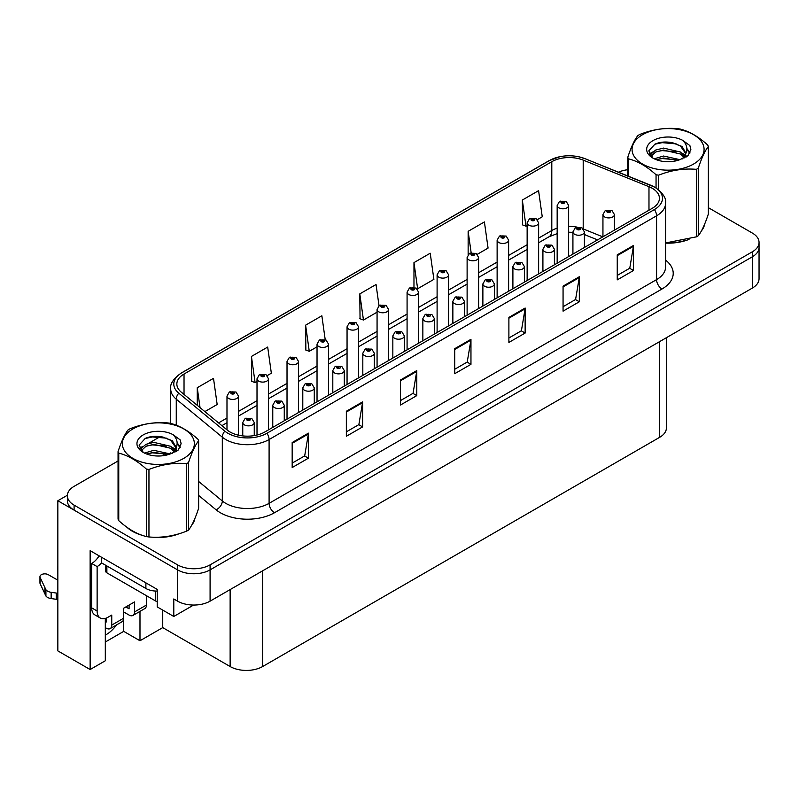 <?xml version="1.0" encoding="UTF-8"?>
<svg xmlns="http://www.w3.org/2000/svg" width="799" height="799" viewBox="0 0 799 799"><rect width="100%" height="100%" fill="white"/><g stroke="black" fill="none" stroke-linecap="round" stroke-linejoin="round"><path stroke-width="1.2" d="M105.308 618.416L105.308 660.773L90.137 669.532L90.137 550.671L157.213 589.392L157.213 606.91L173.792 616.478L173.792 598.96L177.578 601.158A22.991 13.273 0 0 0 210.087 601.158L752.318 288.099A22.991 13.273 0 0 0 759.05 278.721L759.05 247.44A22.991 13.273 0 0 1 752.318 256.819A22.991 13.273 0 0 0 759.05 247.44L759.05 242.437A22.991 13.273 0 0 0 752.318 233.048L708.363 207.67M193.608 605.043L173.792 616.478M118.052 460.983L74.097 486.351A22.991 13.273 0 0 0 67.366 495.74A22.991 13.273 0 0 0 74.097 505.128L177.578 564.873A22.991 13.273 0 0 0 210.087 564.873L210.087 569.877L752.318 256.819L210.087 569.877A22.991 13.273 0 0 1 177.578 569.877A22.991 13.273 0 0 0 210.087 569.877L210.087 601.158M90.137 669.532L57.848 650.895L57.848 500.743L177.578 569.877L74.097 510.132A22.991 13.273 0 0 1 67.366 500.743L67.366 495.74M67.386 495.24L57.848 500.743M666.406 337.707L666.406 427.924A22.991 13.273 180 0 1 659.674 437.313L262.641 666.536A22.991 13.273 180 0 1 230.132 666.536L162.736 627.615L162.736 610.096M162.736 627.615L139.985 640.758L139.985 611.375M105.308 642.006L123.725 631.37L139.985 640.758M105.308 635.085A24.519 14.152 120 0 0 116.464 624.958M123.725 631.37L123.725 611.974M126.881 527.22A36.774 21.233 0 0 0 132.344 531.245A36.774 21.233 0 0 0 142.152 535.29M652.244 188.284A24.519 14.152 180 0 1 659.425 198.292A24.519 14.152 180 0 1 652.244 208.309L264.759 432.019A24.519 14.152 180 0 1 227.335 430.132L181.283 392.159A24.519 14.152 180 0 1 176.849 384.039A24.519 14.152 180 0 1 184.03 374.032L551.799 161.698A24.519 14.152 180 0 1 583.2 160.11L648.978 186.696A24.519 14.152 180 0 1 652.244 188.284M654.411 187.036A27.585 15.93 0 0 0 650.736 185.248L584.958 158.661A27.585 15.93 0 0 0 578.336 156.694A27.585 15.93 0 0 0 559.939 156.694A27.585 15.93 0 0 0 549.632 160.449L181.862 372.773A27.585 15.93 0 0 0 178.766 393.168L224.829 431.14A27.585 15.93 0 0 0 266.926 433.268L654.411 209.558A27.585 15.93 0 0 0 654.411 187.036M292.174 442.536L292.174 467.555L308.424 458.177L308.424 433.148L292.174 442.536M292.174 463.12L304.689 455.889L308.364 433.977A6.132 3.536 -120 0 0 308.424 433.148M304.579 455.949L308.424 458.177M346.347 411.255L346.347 436.274L362.606 426.896L362.606 401.867L346.347 411.255M346.347 431.84L358.871 424.609L362.536 402.696A6.132 3.536 -120 0 0 362.606 401.867M358.761 424.668L362.606 426.896M400.529 379.974L400.529 404.993L416.788 395.615L416.788 370.586L400.529 379.974M400.529 400.559L413.053 393.328L416.718 371.415A6.132 3.536 -120 0 0 416.788 370.586M412.943 393.388L416.788 395.615M617.247 254.851L617.247 279.88L633.497 270.491L633.497 245.463L617.247 254.851M617.247 275.435L629.772 268.204L633.437 246.302A6.132 3.536 -120 0 0 633.497 245.463M629.652 268.274L633.497 270.491M563.065 286.132L563.065 311.151L579.325 301.772L579.325 276.744L563.065 286.132M563.065 306.716L575.59 299.485L579.255 277.583A6.132 3.536 -120 0 0 579.325 276.744M575.48 299.555L579.325 301.772M508.893 317.413L508.893 342.431L525.143 333.053L525.143 308.024L508.893 317.413M508.893 337.997L521.407 330.766L525.073 308.853A6.132 3.536 -120 0 0 525.143 308.024M521.298 330.836L525.143 333.053M454.711 348.694L454.711 373.712L470.961 364.334L470.961 339.305L454.711 348.694M454.711 369.278L467.225 362.047L470.901 340.134A6.132 3.536 -120 0 0 470.961 339.305M467.115 362.107L470.961 364.334M665.557 243.126A36.774 21.233 0 0 0 689.028 239.39M701.442 230.861A36.774 21.233 0 0 0 704.658 224.12M152.06 537.148A36.774 21.233 0 0 0 179.306 533.672M191.73 525.143A36.774 21.233 0 0 0 194.936 518.401M210.087 564.873L752.318 251.815A22.991 13.273 0 0 0 759.05 242.437M627.774 169.708A22.991 13.273 0 0 0 618.496 172.194M160.319 436.584L148.644 443.315M267.206 375.6L271.35 373.213L267.685 347.066L251.425 356.444L251.695 381.323M204.864 411.595L217.168 404.494L213.503 378.346L197.253 387.725L197.253 405.323M413.972 262.611L417.637 288.759L433.887 279.37L430.222 253.223L413.972 262.611L413.972 287.29M477.313 254.302L488.069 248.09L484.404 221.942L468.144 231.33L468.144 254.591M537.347 219.645L542.251 216.809L538.576 190.661L522.326 200.05L522.586 224.918M325.203 339.615L321.857 315.785L305.608 325.173L305.867 350.042M379.016 305.707L376.039 284.504L359.79 293.892L360.049 318.761M359.79 293.892L363.455 320.039L377.068 312.179M363.455 320.039L359.79 318.661M417.637 288.759L416.629 288.379M468.144 231.33L471.15 252.744M522.326 200.05L525.992 226.197L527.14 225.528M525.992 226.197L522.326 224.819M305.608 325.173L309.273 351.31L317.033 346.836M309.273 351.31L305.608 349.942M251.425 356.444L255.101 382.591L257.008 381.493M255.101 382.591L251.425 381.223M197.253 387.725L200.04 407.63M238.482 435.195L238.482 396.104A5.743 3.316 180 0 1 234.936 399.17A5.743 3.316 180 0 1 228.674 398.451A5.743 3.316 180 0 1 226.986 396.104L229.283 392.119A3.835 2.307 57.8 0 1 231.32 392.229A1.918 1.109 0 0 0 231.38 393.757A1.918 1.109 0 0 0 234.087 393.757A1.918 1.109 0 0 0 234.087 392.199A1.918 1.109 0 0 0 231.44 392.159L233.508 392.978L232.199 393.288L232.219 392.649M231.44 392.159A3.835 2.117 -117.9 0 0 229.653 391.909A3.835 2.117 -117.9 0 0 229.483 392.019M232.169 393.278L231.32 392.229M232.199 393.288L232.169 392.679M254.252 435.605L254.252 422.541A5.743 3.316 180 0 1 250.706 425.607A5.743 3.316 180 0 1 244.444 424.888A5.743 3.316 180 0 1 242.756 422.541L245.053 418.546A3.835 2.307 57.8 0 1 247.091 418.666A1.918 1.109 0 0 0 247.151 420.194A1.918 1.109 0 0 0 249.857 420.194A1.918 1.109 0 0 0 249.857 418.626A1.918 1.109 0 0 0 247.211 418.596L249.268 419.415L247.96 419.725L247.091 418.666M247.99 419.735L247.99 419.085M247.211 418.596A3.835 2.117 -117.9 0 0 245.413 418.336A3.835 2.117 -117.9 0 0 245.253 418.446M247.96 419.725L247.94 419.115M268.494 429.862L268.494 378.776A5.743 3.316 180 0 1 264.948 381.842A5.743 3.316 180 0 1 258.686 381.123A5.743 3.316 180 0 1 257.008 378.776L259.295 374.791A3.835 2.307 57.8 0 1 261.343 374.901A1.918 1.109 0 0 0 261.393 376.429A1.918 1.109 0 0 0 264.109 376.429A1.918 1.109 0 0 0 264.109 374.871A1.918 1.109 0 0 0 261.463 374.831L263.29 375.34L262.212 375.959L262.232 375.32M261.463 374.831A3.835 2.117 -117.9 0 0 259.665 374.581A3.835 2.117 -117.9 0 0 259.495 374.681M262.192 375.949L261.343 374.901M262.212 375.959L262.192 375.35M298.516 412.534L298.516 361.448A5.743 3.316 180 0 1 294.971 364.514A5.743 3.316 180 0 1 288.709 363.795A5.743 3.316 180 0 1 287.021 361.448L289.318 357.463A3.835 2.307 57.8 0 1 291.355 357.572A1.918 1.109 0 0 0 291.415 359.101A1.918 1.109 0 0 0 294.122 359.101A1.918 1.109 0 0 0 294.122 357.543A1.918 1.109 0 0 0 291.475 357.503L293.533 358.322L292.224 358.631L292.254 357.992M291.475 357.503A3.835 2.117 -117.9 0 0 289.677 357.243A3.835 2.117 -117.9 0 0 289.518 357.353M292.204 358.621L291.355 357.572M292.224 358.631L292.204 358.022M328.529 395.205L328.529 344.119A5.743 3.316 180 0 1 324.983 347.185A5.743 3.316 180 0 1 318.721 346.466A5.743 3.316 180 0 1 317.033 344.119L319.33 340.134A3.835 2.307 57.8 0 1 321.368 340.244A1.918 1.109 0 0 0 321.428 341.772A1.918 1.109 0 0 0 324.134 341.772A1.918 1.109 0 0 0 324.134 340.214A1.918 1.109 0 0 0 321.488 340.174L323.545 340.993L322.237 341.303L322.267 340.664M321.488 340.174A3.835 2.117 -117.9 0 0 319.7 339.915A3.835 2.117 -117.9 0 0 319.53 340.024M322.217 341.293L321.368 340.244M322.237 341.303L322.217 340.694M284.264 420.753L284.264 405.213A5.743 3.316 180 0 1 280.719 408.279A5.743 3.316 180 0 1 274.457 407.56A5.743 3.316 180 0 1 272.769 405.213L275.066 401.218A3.835 2.307 57.8 0 1 277.103 401.338A1.918 1.109 0 0 0 277.163 402.866A1.918 1.109 0 0 0 279.87 402.866A1.918 1.109 0 0 0 279.87 401.298A1.918 1.109 0 0 0 277.223 401.268L279.28 402.087L277.972 402.396L277.103 401.338M278.002 402.406L278.002 401.757M277.223 401.268A3.835 2.117 -117.9 0 0 275.435 401.008A3.835 2.117 -117.9 0 0 275.265 401.118M277.972 402.396L277.952 401.787M314.277 403.425L314.277 387.885A5.743 3.316 180 0 1 310.731 390.951A5.743 3.316 180 0 1 304.469 390.232A5.743 3.316 180 0 1 302.791 387.885L305.078 383.89A3.835 2.307 57.8 0 1 307.126 384.009A1.918 1.109 0 0 0 307.176 385.537A1.918 1.109 0 0 0 309.892 385.537A1.918 1.109 0 0 0 309.892 383.969A1.918 1.109 0 0 0 307.235 383.939L309.073 384.439L307.995 385.068L308.014 384.429M307.235 383.939A3.835 2.117 -117.9 0 0 305.448 383.68A3.835 2.117 -117.9 0 0 305.278 383.79M307.965 385.048L307.126 384.009M307.995 385.068L307.965 384.449M344.299 386.097L344.299 370.556A5.743 3.316 180 0 1 340.744 373.612A5.743 3.316 180 0 1 334.481 372.893A5.743 3.316 180 0 1 332.803 370.556L335.091 366.561A3.835 2.307 57.8 0 1 337.138 366.681A1.918 1.109 0 0 0 337.198 368.209A1.918 1.109 0 0 0 339.905 368.209A1.918 1.109 0 0 0 339.905 366.641A1.918 1.109 0 0 0 337.258 366.611L339.096 367.111L338.007 367.74L338.027 367.101M337.258 366.611A3.835 2.117 -117.9 0 0 335.46 366.351A3.835 2.117 -117.9 0 0 335.29 366.461M337.987 367.72L337.138 366.681M338.007 367.74L337.987 367.121M374.312 368.768L374.312 353.218A5.743 3.316 180 0 1 370.766 356.284A5.743 3.316 180 0 1 364.504 355.565A5.743 3.316 180 0 1 362.816 353.218L365.113 349.233A3.835 2.307 57.8 0 1 367.15 349.343A1.918 1.109 0 0 0 367.21 350.881A1.918 1.109 0 0 0 369.917 350.881A1.918 1.109 0 0 0 369.917 349.313A1.918 1.109 0 0 0 367.27 349.283L369.328 350.092L368.019 350.411L368.049 349.772M367.27 349.283A3.835 2.117 -117.9 0 0 365.483 349.023A3.835 2.117 -117.9 0 0 365.313 349.133M367.999 350.391L367.15 349.343M368.019 350.411L367.999 349.792M146.427 595.684L146.427 605.063L134.512 611.944A7.66 4.424 60 0 1 132.924 615.45A7.66 4.424 60 0 1 129.088 615.08L123.675 611.944M134.512 611.944L134.512 601.937L123.675 608.199L123.675 618.206L111.75 625.088L111.75 615.08L107.965 617.267A15.321 8.849 -60 0 1 100.294 618.026A15.321 8.849 -60 0 1 97.128 611.005L97.128 566.591L91.705 563.465A15.321 8.849 120 0 0 99.096 555.844M125.843 606.94L129.088 608.818L129.088 605.063M101.463 557.203L101.463 562.836L145.887 588.483A15.321 8.849 0 0 0 157.213 591.07M100.294 618.026L94.881 614.9A15.321 8.849 -60 0 1 91.705 607.879L91.705 563.465M101.583 562.905A15.321 8.849 -60 0 1 97.128 566.591M105.308 621.362L106.337 621.962L106.337 618.066M57.848 600.219L56.25 599.29L56.25 593.038L57.848 593.957M111.75 625.088A7.66 4.424 60 0 1 110.172 628.593A7.66 4.424 60 0 1 106.337 628.214L105.308 627.615M57.848 580.194L48.3 574.691A4.894 2.826 180 0 0 42.966 574.072A4.894 2.826 180 0 0 39.95 576.688A4.894 2.826 180 0 0 40.12 577.417L45.923 589.752A7.66 4.424 0 0 0 51.146 592.319L56.25 593.038M56.25 599.29L51.146 598.571L51.146 592.319M45.923 589.752L45.923 596.014L40.12 583.669A4.894 2.826 0 0 1 39.95 582.94L39.95 576.688M45.923 596.014A7.66 4.424 0 0 0 51.146 598.571M110.172 628.593L122.087 621.712A7.66 4.424 -120 0 0 123.675 618.206M44.894 587.714L44.894 593.967M132.924 615.45L144.839 608.568A7.66 4.424 -120 0 0 146.427 605.063M57.848 567.11A4.894 2.826 180 0 1 57.708 566.431A4.894 2.826 180 0 1 57.848 565.762M57.708 566.431L57.708 572.693A4.894 2.826 0 0 0 57.848 573.362M703.38 227.026A36.394 21.014 180 0 1 702.99 227.855M685.372 240.429A36.394 21.014 180 0 1 666.825 242.946M193.668 521.308A36.394 21.014 180 0 1 193.268 522.146M175.65 534.711A36.394 21.014 180 0 1 157.103 537.228M137.628 533.502A36.394 21.014 180 0 1 132.614 531.085A36.394 21.014 180 0 1 129.308 528.898M105.758 565.312L105.758 571.285A3.835 2.207 0 0 0 106.876 572.843L155.635 600.998A3.835 2.207 0 0 0 157.213 601.547M642.606 134.671A36.015 20.794 -0 0 0 642.606 164.075A36.015 20.794 -0 0 0 693.532 164.075A36.015 20.794 -0 0 0 693.532 134.671A36.015 20.794 -0 0 0 642.606 134.671M665.557 242.956L696.348 236.854A41.378 23.89 -0 0 0 697.327 236.304A41.378 23.89 -0 0 0 698.266 235.745C701.622 231.55 704.988 224.299 708.363 213.992L708.363 146.477A41.378 23.89 -0 0 0 707.664 144.969C698.446 136.619 689.247 131.306 680.079 129.038A41.378 23.89 -0 0 0 677.462 128.639C664.848 127.56 652.294 129.498 639.789 134.462A41.378 23.89 -0 0 0 638.81 135.011A41.378 23.89 -0 0 0 637.872 135.57C634.486 139.825 631.12 147.076 627.774 157.323A41.378 23.89 -0 0 0 628.473 158.841L628.473 176.229M656.059 187.925L656.059 174.761C646.84 166.412 637.642 161.098 628.473 158.841M656.059 174.761A41.378 23.89 -0 0 0 658.676 175.161L658.676 189.822M696.348 236.854L696.348 169.338C683.844 168.239 671.29 170.187 658.676 175.161M696.348 169.338A41.378 23.89 -0 0 0 697.327 168.789A41.378 23.89 -0 0 0 698.266 168.229L698.266 235.745M679.989 159.67L663.54 156.035L654.201 158.791M677.692 160.409L663.54 158.022L656.299 159.7M684.483 156.195L680.458 152.03L663.54 148.085L655.679 150.042L651.145 153.907L650.556 156.015M683.844 157.183L680.458 154.017L663.54 150.072L655.679 152.03L650.915 156.404M682.296 158.901L684.993 155.166L685.582 152.549L682.056 146.467L672.448 142.761C665.897 141.423 660.064 141.882 654.96 144.15L648.788 150.871L652.933 158.072M684.663 157.862L685.582 154.127M685.532 153.328L680.458 146.067L672.908 142.841M652.933 140.634A21.403 12.365 -0 0 0 652.933 158.112A21.403 12.365 -0 0 0 679.689 159.75L688.039 155.705L690.855 149.373L689.887 145.598L682.875 140.444A21.403 12.365 -0 0 0 652.933 140.634M682.875 140.444C687.33 144.979 688.039 149.882 684.993 155.166M627.774 175.95L627.774 157.323M708.363 146.477C705.008 150.671 701.652 157.922 698.266 168.229M676.124 159.75L662.171 158.552L656.618 159.57M686.311 156.934L685.332 156.145M684.743 155.715L683.744 155.066M676.124 151.81L662.171 150.612L656.618 151.62M651.255 153.718L649.617 154.726M689.797 153.338L686.86 149.473M676.174 143.88L662.171 142.661L654.711 144.259M690.845 149.563L689.887 145.598M686.95 156.514L685.512 155.286M685.083 154.966L681.647 152.909M652.613 152.05L649.247 153.997M690.036 152.869L686.85 148.474M132.884 428.953A36.015 20.794 -0 0 0 132.884 458.356A36.015 20.794 -0 0 0 183.81 458.356A36.015 20.794 -0 0 0 183.81 428.953A36.015 20.794 -0 0 0 132.884 428.953M129.088 429.293A41.378 23.89 -0 0 0 128.15 429.852C124.774 434.107 121.408 441.358 118.052 451.605A41.378 23.89 -0 0 0 118.751 453.123L118.751 520.638C127.93 528.958 137.118 534.271 146.337 536.558A41.378 23.89 -0 0 0 148.954 536.968C161.458 538.057 174.022 536.119 186.626 531.135A41.378 23.89 -0 0 0 187.605 530.596A41.378 23.89 -0 0 0 188.544 530.027C191.9 525.832 195.266 518.581 198.641 508.274L198.641 440.758A41.378 23.89 -0 0 0 197.942 439.25C188.724 430.901 179.535 425.587 170.357 423.33A41.378 23.89 -0 0 0 167.74 422.921C155.136 421.842 142.572 423.79 130.067 428.753A41.378 23.89 -0 0 0 129.088 429.293M146.337 536.558L146.337 469.043C137.118 460.693 127.93 455.39 118.751 453.123M146.337 469.043A41.378 23.89 -0 0 0 148.954 469.452L148.954 536.968M186.626 531.135L186.626 463.62C174.122 462.531 161.568 464.469 148.954 469.452M186.626 463.62A41.378 23.89 -0 0 0 187.605 463.08A41.378 23.89 -0 0 0 188.544 462.511L188.544 530.027M118.052 451.605L118.052 519.12A41.378 23.89 -0 0 0 118.751 520.638M170.267 453.952L153.817 450.316L144.479 453.073M167.97 454.701L153.817 452.304L146.577 453.982M174.761 450.476L170.736 446.311L153.817 442.366L145.967 444.324L141.433 448.199L140.834 450.296M174.122 451.465L170.736 448.299L153.817 444.354L145.967 446.311L141.193 450.686M172.584 453.183L175.271 449.457L175.86 446.831L172.344 440.748L162.726 437.043C156.175 435.705 150.342 436.174 145.238 438.431L139.076 445.153L143.211 452.354M174.941 452.144L175.86 448.409M175.81 447.62L170.736 440.349L163.186 437.133M143.211 434.916A21.403 12.365 -0 0 0 143.211 452.394A21.403 12.365 -0 0 0 169.977 454.032L178.317 449.987L181.133 443.655L180.175 439.879L173.153 434.726A21.403 12.365 -0 0 0 143.211 434.916M173.153 434.726C177.618 439.26 178.317 444.174 175.271 449.447M198.641 440.758C195.296 444.953 191.93 452.204 188.544 462.511M166.402 454.032L152.449 452.843L146.906 453.852M176.589 451.215L175.61 450.426M175.021 449.997L174.022 449.348M166.402 446.092L152.449 444.893L146.906 445.902M141.533 447.999L139.905 449.008M180.075 447.62L177.138 443.755M166.462 438.162L152.449 436.953L144.989 438.551M181.133 443.854L180.175 439.879M177.228 450.796L175.79 449.567M175.361 449.248L171.925 447.19M142.891 446.331L139.535 448.279M180.314 447.15L177.128 442.766M358.541 377.877L358.541 326.791A5.743 3.316 180 0 1 354.996 329.857A5.743 3.316 180 0 1 348.734 329.138A5.743 3.316 180 0 1 347.056 326.791L349.343 322.806A3.835 2.307 57.8 0 1 351.39 322.916A1.918 1.109 0 0 0 351.44 324.444A1.918 1.109 0 0 0 354.157 324.444A1.918 1.109 0 0 0 354.157 322.876A1.918 1.109 0 0 0 351.5 322.846L353.338 323.345L352.259 323.975L352.279 323.335M351.5 322.846A3.835 2.117 -117.9 0 0 349.712 322.586A3.835 2.117 -117.9 0 0 349.543 322.696M352.229 323.965L351.39 322.916M352.259 323.975L352.229 323.365M388.564 360.539L388.564 309.463A5.743 3.316 180 0 1 385.008 312.529A5.743 3.316 180 0 1 378.746 311.81A5.743 3.316 180 0 1 377.068 309.463L379.355 305.478A3.835 2.307 57.8 0 1 381.403 305.588A1.918 1.109 0 0 0 381.463 307.116A1.918 1.109 0 0 0 384.169 307.116A1.918 1.109 0 0 0 384.169 305.548A1.918 1.109 0 0 0 381.523 305.518L383.58 306.337L382.272 306.646L381.403 305.588M381.523 305.518A3.835 2.117 -117.9 0 0 379.725 305.258A3.835 2.117 -117.9 0 0 379.555 305.368M382.252 306.636L382.252 306.037L382.272 306.646M418.576 343.21L418.576 292.134A5.743 3.316 180 0 1 415.031 295.201A5.743 3.316 180 0 1 408.768 294.481A5.743 3.316 180 0 1 407.081 292.134L409.378 288.139A3.835 2.307 57.8 0 1 411.415 288.259A1.918 1.109 0 0 0 411.475 289.787A1.918 1.109 0 0 0 414.182 289.787A1.918 1.109 0 0 0 414.182 288.219A1.918 1.109 0 0 0 411.535 288.189L413.592 289.008L412.284 289.318L411.415 288.259M412.314 289.328L412.314 288.679M411.535 288.189A3.835 2.117 -117.9 0 0 409.747 287.93A3.835 2.117 -117.9 0 0 409.577 288.039M412.264 289.298L412.264 288.709M404.324 351.44L404.324 335.89A5.743 3.316 180 0 1 400.778 338.956A5.743 3.316 180 0 1 394.516 338.237A5.743 3.316 180 0 1 392.838 335.89L395.125 331.905A3.835 2.307 57.8 0 1 397.163 332.014A1.918 1.109 0 0 0 397.223 333.543A1.918 1.109 0 0 0 399.929 333.543A1.918 1.109 0 0 0 399.929 331.984A1.918 1.109 0 0 0 397.283 331.955L399.35 332.764L398.042 333.073L398.062 332.434M397.283 331.955A3.835 2.117 -117.9 0 0 395.495 331.695A3.835 2.117 -117.9 0 0 395.325 331.805M398.012 333.063L397.163 332.014M398.042 333.073L398.012 332.464M434.346 334.112L434.346 318.561A5.743 3.316 180 0 1 430.791 321.627A5.743 3.316 180 0 1 424.529 320.908A5.743 3.316 180 0 1 422.851 318.561L425.138 314.576A3.835 2.307 57.8 0 1 427.185 314.686A1.918 1.109 0 0 0 427.245 316.214A1.918 1.109 0 0 0 429.952 316.214A1.918 1.109 0 0 0 429.952 314.656A1.918 1.109 0 0 0 427.305 314.616L429.133 315.126L428.054 315.745L428.074 315.106M427.305 314.616A3.835 2.117 -117.9 0 0 425.507 314.367A3.835 2.117 -117.9 0 0 425.338 314.466M428.034 315.735L427.185 314.686M428.054 315.745L428.034 315.136M464.359 316.784L464.359 301.233A5.743 3.316 180 0 1 460.813 304.299A5.743 3.316 180 0 1 454.551 303.58A5.743 3.316 180 0 1 452.863 301.233L455.16 297.248A3.835 2.307 57.8 0 1 457.198 297.358A1.918 1.109 0 0 0 457.258 298.886A1.918 1.109 0 0 0 459.964 298.886A1.918 1.109 0 0 0 459.964 297.328A1.918 1.109 0 0 0 457.318 297.288L459.375 298.107L458.067 298.417L458.097 297.777M457.318 297.288A3.835 2.117 -117.9 0 0 455.53 297.028A3.835 2.117 -117.9 0 0 455.36 297.138M458.047 298.407L457.198 297.358M458.067 298.417L458.047 297.807M448.589 325.882L448.589 274.806A5.743 3.316 180 0 1 445.043 277.872A5.743 3.316 180 0 1 438.781 277.153A5.743 3.316 180 0 1 437.103 274.806L439.39 270.811A3.835 2.307 57.8 0 1 441.428 270.931A1.918 1.109 0 0 0 441.487 272.459A1.918 1.109 0 0 0 444.194 272.459A1.918 1.109 0 0 0 444.194 270.891A1.918 1.109 0 0 0 441.547 270.861L443.615 271.67L442.306 271.99L441.428 270.931M442.326 272L442.326 271.35M441.547 270.861A3.835 2.117 -117.9 0 0 439.76 270.601A3.835 2.117 -117.9 0 0 439.59 270.711M442.276 271.97L442.276 271.38M478.611 308.554L478.611 257.478A5.743 3.316 180 0 1 475.055 260.534A5.743 3.316 180 0 1 468.793 259.815A5.743 3.316 180 0 1 467.115 257.478L469.403 253.483A3.835 2.307 57.8 0 1 471.45 253.603A1.918 1.109 0 0 0 471.51 255.131A1.918 1.109 0 0 0 474.216 255.131A1.918 1.109 0 0 0 474.216 253.563A1.918 1.109 0 0 0 471.57 253.533L473.627 254.342L472.319 254.661L471.45 253.603M472.339 254.671L472.339 254.022M471.57 253.533A3.835 2.117 -117.9 0 0 469.772 253.273A3.835 2.117 -117.9 0 0 469.602 253.383M472.299 254.641L472.299 254.042M508.623 291.226L508.623 240.139A5.743 3.316 180 0 1 505.078 243.206A5.743 3.316 180 0 1 498.816 242.487A5.743 3.316 180 0 1 497.128 240.139L499.425 236.154A3.835 2.307 57.8 0 1 501.462 236.264A1.918 1.109 0 0 0 501.522 237.802A1.918 1.109 0 0 0 504.229 237.802A1.918 1.109 0 0 0 504.229 236.234A1.918 1.109 0 0 0 501.582 236.204L503.64 237.013L502.331 237.333L501.462 236.264M502.361 237.343L502.361 236.694M501.582 236.204A3.835 2.117 -117.9 0 0 499.794 235.945A3.835 2.117 -117.9 0 0 499.625 236.055M502.311 237.313L502.311 236.714M538.636 273.897L538.636 222.811A5.743 3.316 180 0 1 535.09 225.877A5.743 3.316 180 0 1 528.828 225.158A5.743 3.316 180 0 1 527.14 222.811L529.437 218.826A3.835 2.307 57.8 0 1 531.475 218.936A1.918 1.109 0 0 0 531.535 220.464A1.918 1.109 0 0 0 534.241 220.464A1.918 1.109 0 0 0 534.241 218.906A1.918 1.109 0 0 0 531.595 218.876L533.652 219.685L532.354 220.005L531.475 218.936M532.374 220.015L532.374 219.365M531.595 218.876A3.835 2.117 -117.9 0 0 529.807 218.616A3.835 2.117 -117.9 0 0 529.637 218.726M532.324 219.985L532.324 219.385M568.648 256.569L568.648 205.483A5.743 3.316 180 0 1 565.103 208.549A5.743 3.316 180 0 1 558.841 207.83A5.743 3.316 180 0 1 557.163 205.483L559.45 201.498A3.835 2.307 57.8 0 1 561.497 201.608A1.918 1.109 0 0 0 561.547 203.136A1.918 1.109 0 0 0 564.264 203.136A1.918 1.109 0 0 0 564.264 201.578A1.918 1.109 0 0 0 561.607 201.538L563.675 202.357L562.366 202.666L561.497 201.608M562.386 202.686L562.386 202.027M561.607 201.538A3.835 2.117 -117.9 0 0 559.819 201.288A3.835 2.117 -117.9 0 0 559.65 201.388M562.366 202.666L562.346 202.057M494.371 299.455L494.371 283.905A5.743 3.316 180 0 1 490.826 286.971A5.743 3.316 180 0 1 484.564 286.252A5.743 3.316 180 0 1 482.876 283.905L485.173 279.92A3.835 2.307 57.8 0 1 487.21 280.03A1.918 1.109 0 0 0 487.27 281.558A1.918 1.109 0 0 0 489.977 281.558A1.918 1.109 0 0 0 489.977 280A1.918 1.109 0 0 0 487.33 279.96L489.387 280.779L488.089 281.088L488.109 280.449M487.33 279.96A3.835 2.117 -117.9 0 0 485.542 279.7A3.835 2.117 -117.9 0 0 485.373 279.81M488.059 281.078L487.21 280.03M488.089 281.088L488.059 280.479M524.384 282.127L524.384 266.576A5.743 3.316 180 0 1 520.838 269.643A5.743 3.316 180 0 1 514.576 268.923A5.743 3.316 180 0 1 512.898 266.576L515.185 262.591A3.835 2.307 57.8 0 1 517.233 262.701A1.918 1.109 0 0 0 517.283 264.229A1.918 1.109 0 0 0 519.999 264.229A1.918 1.109 0 0 0 519.999 262.661A1.918 1.109 0 0 0 517.343 262.631L519.18 263.131L518.102 263.76L518.122 263.121M517.343 262.631A3.835 2.117 -117.9 0 0 515.555 262.372A3.835 2.117 -117.9 0 0 515.385 262.481M518.082 263.151L518.102 263.76L517.233 262.701M554.406 264.799L554.406 249.248A5.743 3.316 180 0 1 550.861 252.314A5.743 3.316 180 0 1 544.598 251.595A5.743 3.316 180 0 1 542.911 249.248L545.198 245.263A3.835 2.307 57.8 0 1 547.245 245.373A1.918 1.109 0 0 0 547.305 246.901A1.918 1.109 0 0 0 550.012 246.901A1.918 1.109 0 0 0 550.012 245.333A1.918 1.109 0 0 0 547.365 245.303L549.422 246.122L548.114 246.432L547.245 245.373M548.144 246.442L548.144 245.792M547.365 245.303A3.835 2.117 -117.9 0 0 545.567 245.043A3.835 2.117 -117.9 0 0 545.407 245.153M548.114 246.432L548.094 245.822M584.419 247.47L584.419 231.92A5.743 3.316 180 0 1 580.873 234.986A5.743 3.316 180 0 1 574.611 234.267A5.743 3.316 180 0 1 572.923 231.92L575.22 227.925A3.835 2.307 57.8 0 1 577.258 228.045A1.918 1.109 0 0 0 577.317 229.573A1.918 1.109 0 0 0 580.024 229.573A1.918 1.109 0 0 0 580.024 228.005A1.918 1.109 0 0 0 577.377 227.975L579.435 228.794L578.126 229.103L577.258 228.045M578.156 229.113L578.156 228.464M577.377 227.975A3.835 2.117 -117.9 0 0 575.59 227.715A3.835 2.117 -117.9 0 0 575.42 227.825M578.126 229.103L578.106 228.494M614.431 230.132L614.431 214.591A5.743 3.316 180 0 1 610.885 217.658A5.743 3.316 180 0 1 604.623 216.938A5.743 3.316 180 0 1 602.945 214.591L605.233 210.596A3.835 2.307 57.8 0 1 607.28 210.716A1.918 1.109 0 0 0 607.33 212.244A1.918 1.109 0 0 0 610.046 212.244A1.918 1.109 0 0 0 610.046 210.676A1.918 1.109 0 0 0 607.39 210.646L609.457 211.455L608.149 211.775L607.28 210.716M608.169 211.785L608.169 211.136M607.39 210.646A3.835 2.117 -117.9 0 0 605.602 210.387A3.835 2.117 -117.9 0 0 605.432 210.497M608.119 211.755L608.119 211.166M752.318 288.099L752.318 251.815M177.578 601.158L177.578 564.873M262.641 666.536L262.641 570.816M659.674 437.313L659.674 341.592M230.132 666.536L230.132 589.582M665.557 260.094A38.312 22.122 180 0 1 662.001 289.008L274.506 512.728A7.66 4.424 60 0 1 269.093 503.34L656.578 279.62A30.652 17.698 0 0 0 665.557 267.116L665.557 203.296A30.652 17.698 180 0 1 656.578 215.81A7.66 4.424 -120 0 0 654.411 209.558M274.506 512.728A38.312 22.122 180 0 1 220.334 512.728A38.312 22.122 180 0 1 216.04 509.772L198.641 495.43M224.829 431.14A7.66 5.124 129.5 0 0 222.312 437.163L222.312 500.973A30.652 17.698 0 0 0 225.747 503.34A30.652 17.698 0 0 0 269.093 503.34L269.093 439.53A30.652 17.698 180 0 1 222.312 437.163L176.259 399.19A30.652 17.698 180 0 1 170.716 389.043L170.716 423.42M559.939 156.694L549.053 160.689A7.66 4.424 60 0 1 549.632 160.449M181.862 372.773A7.66 4.424 -120 0 0 181.283 373.023C173.283 378.806 169.768 384.139 170.716 389.043M178.766 393.168A7.66 5.124 129.5 0 0 176.259 399.19L176.259 425.218M266.926 433.268A7.66 4.424 60 0 1 269.093 439.53L656.578 215.81L656.578 279.62A7.66 4.424 60 0 0 662.001 289.008M163.525 455.65A38.312 22.122 180 0 1 164.304 453.512M74.097 505.128L74.097 510.132M176.259 447.57L176.259 451.415M170.716 452.853A30.652 17.698 0 0 0 170.756 453.802M198.641 481.457L222.312 500.973A7.66 5.124 -50.5 0 1 216.04 509.772M184.03 374.032L184.03 394.426M648.978 186.696L648.978 210.197M583.2 160.11L583.2 228.824M602.806 236.854L583.34 228.983M577.158 227.146A24.519 14.152 0 0 0 568.648 226.367M557.163 228.174A24.519 14.152 0 0 0 551.799 230.512L538.636 238.112M551.799 161.698L551.799 230.512A13.793 7.96 60 0 1 548.943 236.824L538.636 242.776M527.14 244.754L508.623 255.44M497.128 262.082L478.611 272.769M467.115 279.41L448.589 290.097M437.103 296.739L418.576 307.435M407.081 314.067L388.564 324.764M377.068 331.395L358.541 342.092M347.056 348.724L328.529 359.42M317.033 366.052L298.516 376.748M287.021 383.38L268.494 394.077M257.008 400.708L238.482 411.405M226.986 418.037L218.566 422.901M597.552 239.88L585.947 235.196A13.793 6.462 -68 0 1 584.419 233.927M454.711 349.483L470.901 340.134M508.893 318.202L525.073 308.853M563.065 286.921L579.255 277.583M617.247 255.64L633.437 246.302M400.529 380.763L416.718 371.415M346.347 412.044L362.536 402.696M292.174 443.325L308.364 433.977M145.887 582.851L145.887 588.483M97.128 611.005L91.705 607.879M40.12 577.417L40.12 583.669M155.635 600.998L155.635 591.06M106.876 572.843L106.876 565.962M665.557 203.296C666.596 198.532 663.07 193.198 655 187.276L585.198 158.731L578.336 156.694M549.053 160.689L181.283 373.023M585.947 235.196L584.419 234.616M572.923 232.329L568.648 232.199M557.163 233.628L548.943 236.824M527.14 249.418L508.623 260.104M497.128 266.746L478.611 277.433M467.115 284.074L448.589 294.761M437.103 301.403L418.576 312.099M407.081 318.731L388.564 329.428M377.068 336.059L358.541 346.756M347.056 353.388L328.529 364.084M317.033 370.716L298.516 381.413M287.021 388.044L268.494 398.741M257.008 405.373L238.482 416.069M226.986 422.701L221.892 425.647M238.482 396.104L236.005 392.009L229.653 391.909M226.986 429.842L226.986 396.104M254.252 422.541L251.775 418.436L245.413 418.336M242.756 435.904L242.756 422.541M268.494 378.776L266.027 374.681L259.665 374.581M257.008 435.036L257.008 378.776M298.516 361.448L296.039 357.353L289.677 357.243M287.021 419.165L287.021 361.448M328.529 344.119L326.052 340.024L319.7 339.915M317.033 401.837L317.033 344.119M284.264 405.213L281.787 401.108L275.435 401.008M272.769 427.395L272.769 405.213M314.277 387.885L311.8 383.78L305.448 383.68M302.791 410.067L302.791 387.885M344.299 370.556L341.822 366.451L335.46 366.351M332.803 392.738L332.803 370.556M374.312 353.218L371.835 349.123L365.483 349.023M362.816 375.41L362.816 353.218M358.541 326.791L356.064 322.686L349.712 322.586M347.056 384.509L347.056 326.791M388.564 309.463L386.087 305.358L379.725 305.258M377.068 367.18L377.068 309.463M418.576 292.134L416.099 288.03L409.747 287.93M407.081 349.852L407.081 292.134M404.324 335.89L401.847 331.795L395.495 331.695M392.838 358.072L392.838 335.89M434.346 318.561L431.869 314.466L425.507 314.367M422.851 340.744L422.851 318.561M464.359 301.233L461.882 297.138L455.53 297.028M452.863 323.415L452.863 301.233M448.589 274.806L446.112 270.701L439.76 270.601M437.103 332.524L437.103 274.806M478.611 257.478L476.134 253.373L469.772 253.273M467.115 315.196L467.115 257.478M508.623 240.139L506.147 236.045L499.794 235.945M497.128 297.857L497.128 240.139M538.636 222.811L536.159 218.716L529.807 218.616M527.14 280.529L527.14 222.811M568.648 205.483L566.171 201.388L559.819 201.288M557.163 263.201L557.163 205.483M494.371 283.905L491.894 279.81L485.542 279.7M482.876 306.087L482.876 283.905M524.384 266.576L521.907 262.471L515.555 262.372M512.898 288.759L512.898 266.576M554.406 249.248L551.929 245.143L545.567 245.043M542.911 271.43L542.911 249.248M584.419 231.92L581.942 227.815L575.59 227.715M572.923 254.102L572.923 231.92M614.431 214.591L611.954 210.487L605.602 210.387M602.945 236.774L602.945 214.591"/></g></svg>
